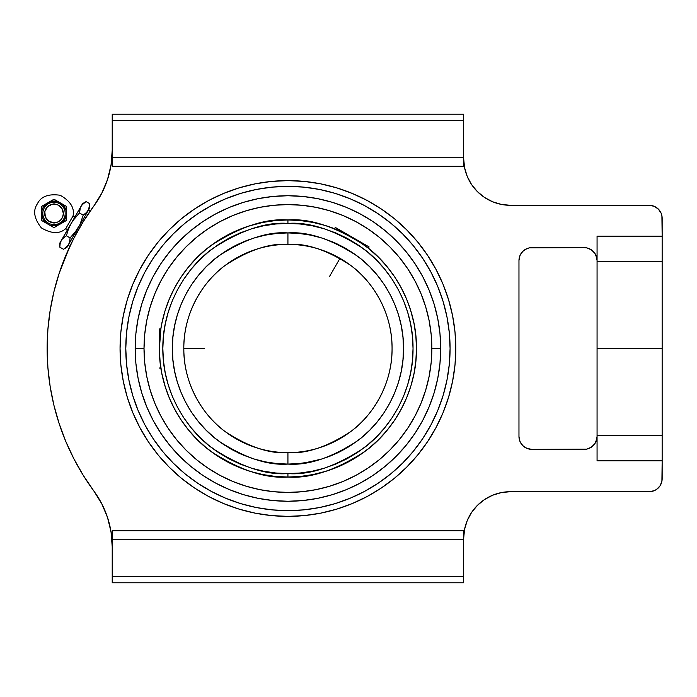 <?xml version="1.0" encoding="UTF-8"?>
<svg xmlns="http://www.w3.org/2000/svg" width="697" height="697" viewBox="0 0 697 697"><rect width="100%" height="100%" fill="white"/><g stroke="black" fill="none" stroke-linecap="round" stroke-linejoin="round"><path stroke-width="1.05" d="M183.834 345.939L183.808 348.5A104.132 104.132 0 0 1 287.931 244.368A104.132 104.132 0 0 1 392.062 348.5C392.481 313.153 372.773 281.179 350.408 265.2C326.858 249.927 306.035 242.983 287.931 244.368L287.931 232.92C308.022 231.378 331.145 239.08 357.282 256.034C382.104 273.773 403.972 309.259 403.519 348.5C403.972 387.741 382.104 423.227 357.282 440.966C331.145 457.92 308.022 465.622 287.931 464.08L287.931 452.632C306.035 454.017 326.858 447.073 350.408 431.8C372.773 415.821 392.481 383.847 392.062 348.5A104.132 104.132 0 0 1 287.931 452.632A104.132 104.132 0 0 1 183.808 348.5L183.877 352.281M159.395 328.975L159.395 348.5L159.395 328.975L160.894 328.975L159.395 348.5A128.536 128.536 0 0 1 287.931 219.964L287.931 223.397L300.198 224.007L312.343 225.802L324.244 228.79L335.806 232.92L346.906 238.174L357.439 244.481L367.293 251.8L376.389 260.042L384.639 269.138L391.949 279L398.257 289.525L403.511 300.625L407.649 312.186L410.629 324.096L412.432 336.242L413.033 348.5L412.432 360.758L410.629 372.904L407.649 384.814L403.511 396.375L398.257 407.475L391.949 418L384.639 427.862L376.389 436.958L367.293 445.2L357.439 452.519L346.897 458.835L335.806 464.08L324.244 468.21L312.343 471.198L300.198 472.993L287.931 473.603L275.672 472.993L263.527 471.198L251.617 468.21L240.064 464.08L228.965 458.826L218.431 452.519L208.569 445.2L199.473 436.958L191.231 427.862L183.921 418L177.604 407.475L172.359 396.375L168.221 384.814L165.241 372.904L163.438 360.758L162.837 348.5L163.438 336.242L165.241 324.096L168.221 312.186L172.359 300.625L177.604 289.525L183.921 279L191.231 269.138L199.473 260.042L208.569 251.8L218.431 244.481L228.973 238.165L240.064 232.92L251.617 228.79L263.527 225.802L275.672 224.007L287.931 223.397L287.931 219.964C310.278 218.248 335.98 226.821 365.054 245.675C392.655 265.4 416.98 304.868 416.466 348.5C416.98 392.132 392.655 431.6 365.054 451.325C335.98 470.179 310.278 478.752 287.931 477.036L287.931 473.603C309.677 475.267 334.699 466.929 362.998 448.58C389.858 429.378 413.53 390.965 413.033 348.5C413.53 306.035 389.858 267.622 362.998 248.42C334.699 230.071 309.677 221.733 287.931 223.397L287.948 223.397C266.193 221.733 241.171 230.071 212.873 248.42C186.012 267.622 162.34 306.035 162.837 348.5C162.34 390.965 186.012 429.378 212.873 448.58C241.171 466.929 266.193 475.267 287.931 473.603L287.922 473.603M73.028 216.009L65.736 228.633C59.681 234.122 51.552 233.87 41.367 227.893C34.075 218.597 32.75 210.581 37.368 203.838C40.896 196.467 48.502 193.609 60.203 195.265C70.475 201.102 74.753 208.02 73.028 216.009L65.736 228.633L67.539 229.679L65.736 228.633C59.681 234.122 51.552 233.87 41.367 227.893C34.075 218.597 32.75 210.581 37.368 203.838C40.896 196.467 48.502 193.609 60.203 195.265C70.475 201.102 74.753 208.02 73.028 216.009L74.832 217.046L73.028 216.009M54 202.252A11.187 11.187 0 0 1 63.688 219.032A11.187 11.187 0 0 0 54 202.252L54 204.09A9.349 9.349 0 0 1 63.357 213.439A9.349 9.349 0 0 1 54 222.796L54 224.626A11.187 11.187 0 0 0 63.688 219.032A11.187 11.187 0 0 1 54 224.626L54 222.796L57.581 222.082L60.613 220.052L62.643 217.02L63.357 213.439L61.78 208.246L57.581 204.796L52.179 204.265L47.387 206.826L44.826 211.618L45.357 217.02L48.807 221.219L54 222.796A9.349 9.349 0 0 1 44.652 213.439A9.349 9.349 0 0 1 54 204.09L54 202.252A11.187 11.187 0 0 0 44.312 207.845A11.187 11.187 0 0 1 54 202.252M204.63 348.5L183.808 348.5C183.389 383.847 203.097 415.821 225.453 431.8C249.012 447.073 269.835 454.017 287.931 452.632L287.931 464.08C267.848 465.622 244.725 457.92 218.588 440.966C193.766 423.227 171.889 387.741 172.351 348.5C171.889 309.259 193.766 273.773 218.588 256.034C244.725 239.08 267.848 231.378 287.931 232.92L287.931 244.368C269.835 242.983 249.012 249.927 225.453 265.2C203.097 281.179 183.389 313.153 183.808 348.5L183.877 352.377M184.731 362.344L184.078 356.019M160.667 330.465L160.833 329.35M339.613 230.812L325.246 225.497L313.014 222.439L300.529 220.583L287.931 219.964A128.536 128.536 0 0 1 416.466 348.5L415.848 335.902L414.001 323.425L410.455 309.651M355.479 239.141L335.292 227.422L369.114 246.947L368.365 248.237L355.522 239.167M366.125 246.485L368.365 248.237L367.188 247.304L368.365 248.237L369.114 246.947L352.203 237.189M350.94 236.466L348.909 235.351M348.848 235.316L335.945 229.269M141.744 304.153L138.102 318.695L135.898 333.523L135.166 348.5L144.018 348.5A143.913 143.913 0 0 1 287.931 204.587A143.913 143.913 0 0 1 431.852 348.5L440.704 348.5A152.765 152.765 0 0 0 287.931 195.735A152.765 152.765 0 0 0 135.166 348.5L135.898 363.477L138.102 378.305L141.744 392.847L146.797 406.961L153.201 420.518L160.911 433.377L169.841 445.418L179.913 456.526L191.022 466.589L203.062 475.52L215.922 483.23L229.47 489.642L243.584 494.687L258.134 498.338L272.963 500.533L287.931 501.265L302.907 500.533L317.736 498.338L332.277 494.687L346.4 489.642L359.948 483.23L372.808 475.52L384.849 466.589L395.957 456.526L406.029 445.418L414.959 433.377L422.661 420.518L429.073 406.961L434.126 392.847L437.768 378.305L439.964 363.477L440.704 348.5L439.964 333.523L437.768 318.695L434.126 304.153L429.073 290.039L422.661 276.482L414.959 263.623L406.029 251.582L395.957 240.474L384.849 230.411L372.808 221.48L359.948 213.77L346.4 207.357L332.277 202.313L317.736 198.662L302.907 196.467L287.931 195.735L272.963 196.467L258.134 198.662L243.584 202.313L229.47 207.357L215.922 213.77L203.062 221.48L191.022 230.411L179.913 240.474L169.841 251.582L160.911 263.623L153.201 276.482L146.797 290.039L141.744 304.153L138.102 318.695L135.898 333.523L135.166 348.5L135.898 363.477L138.102 378.305L141.744 392.847M450.079 348.5A162.14 162.14 0 0 1 287.931 510.64A162.14 162.14 0 0 1 125.791 348.5L126.575 364.392L128.91 380.135L132.77 395.565L138.137 410.55L144.941 424.935L153.113 438.579L162.593 451.36L173.283 463.156L185.071 473.838L197.852 483.317L211.505 491.498L225.889 498.303L240.866 503.661L256.304 507.529L272.039 509.864L287.931 510.64L303.831 509.864L319.566 507.529L335.004 503.661L349.981 498.303L364.365 491.498L378.018 483.317L390.799 473.838L402.587 463.156L413.269 451.36L422.748 438.579L430.929 424.935L437.733 410.55L443.092 395.565L446.96 380.135L449.295 364.392L450.079 348.5L449.295 332.608L446.96 316.865L443.092 301.435L437.733 286.45L430.929 272.065L422.748 258.421L413.269 245.64L402.587 233.843L390.799 223.162L378.018 213.683L364.365 205.502L349.981 198.697L335.004 193.339L319.566 189.471L303.831 187.136L287.931 186.36L272.039 187.136L256.304 189.471L240.866 193.339L225.889 198.697L211.505 205.502L197.852 213.683L185.071 223.162L173.283 233.843L162.593 245.64L153.113 258.421L144.941 272.065L138.137 286.45L132.77 301.435L128.91 316.865L126.575 332.608L125.791 348.5A162.14 162.14 0 0 1 287.931 186.36A162.14 162.14 0 0 1 450.079 348.5M455.812 348.5A167.881 167.881 0 0 1 287.931 516.381A167.881 167.881 0 0 1 120.058 348.5L120.869 332.042L123.282 315.75L127.281 299.771L132.839 284.254L139.879 269.364L148.348 255.233L158.167 241.998L169.223 229.792L181.438 218.727L194.663 208.917L208.795 200.448L223.693 193.4L239.202 187.85L255.18 183.851L271.481 181.429L287.931 180.619L304.389 181.429L320.69 183.851L336.668 187.85L352.177 193.4L367.075 200.448L381.198 208.917L394.432 218.727L406.639 229.792L417.703 241.998L427.522 255.233L435.991 269.364L443.031 284.254L448.58 299.771L452.588 315.75L455.002 332.042L455.812 348.5L455.002 364.958L452.588 381.25L448.58 397.229L443.031 412.746L435.991 427.636L427.522 441.767L417.703 455.002L406.639 467.208L394.432 478.273L381.198 488.083L367.075 496.552L352.177 503.6L336.668 509.15L320.69 513.149L304.389 515.571L287.931 516.381L271.481 515.571L255.18 513.149L239.202 509.15L223.693 503.6L208.795 496.552L194.663 488.083L181.438 478.273L169.223 467.208L158.167 455.002L148.348 441.767L139.879 427.636L132.839 412.746L127.281 397.229L123.282 381.25L120.869 364.958L120.058 348.5A167.881 167.881 0 0 1 287.931 180.619A167.881 167.881 0 0 1 455.812 348.5M597.068 435.573L662.15 435.573L662.15 348.5L597.068 348.5L597.068 435.573L662.15 435.573L662.15 460.822L597.068 460.822L597.068 348.5L662.15 348.5L662.15 261.427L597.068 261.427L597.068 348.5L597.068 236.178L597.068 260.539L597.068 236.178L662.15 236.178L662.15 261.427L597.068 261.427L597.068 236.178L662.15 236.178L662.15 478.769A12.912 12.912 0 0 1 649.238 491.681L510.509 491.681L649.238 491.681L654.178 490.697L656.408 489.503L659.972 485.94L661.906 481.287L662.15 460.822L597.068 460.822L597.068 435.573M70.685 244.647L69.9 246.294L68.149 245.283L69.9 246.294L59.149 273.398L53.913 291.755L50.158 310.47L47.893 329.428L47.135 348.5L47.893 367.572L50.158 386.53L53.913 405.245L59.149 423.602L65.814 441.489L73.882 458.792L83.291 475.406L93.982 491.211A240.796 240.796 0 0 1 93.982 205.789L101.806 193.165L107.538 179.469L111.041 165.041L112.217 150.247A93.72 93.72 0 0 1 93.982 205.789A240.796 240.796 0 0 0 93.956 205.824L90.401 210.782L88.65 209.771L90.401 210.782L89.686 211.818M87.02 215.774L88.432 213.648M73.926 238.121L70.571 244.874M59.811 246.398L59.803 247.156L63.488 249.291L67.017 247.252L63.488 249.291L67.583 245.989L63.488 249.291L59.803 247.156L60.142 243.602L61.327 240.448L59.803 243.087L62.286 239.071L66.372 235.769L68.341 229.391L71.19 223.362L62.286 239.071M81.052 206.277L83.187 203.672L81.052 206.277L71.19 223.362L74.988 217.882L79.528 212.994L80.338 207.793L82.577 203.637L86.106 201.599L82.577 203.637L79.24 209.414L61.327 240.448L60.142 243.602L59.803 247.156L59.803 243.087M44.312 207.845A11.187 11.187 0 0 0 54 224.626A11.187 11.187 0 0 1 44.312 207.845M66.311 220.548L66.311 214.859L66.311 220.548L58.923 224.809A12.389 12.389 -156.3 0 1 49.078 224.809L54 227.649L56.44 226.246L54 227.649L49.078 224.809L51.491 225.575L56.518 225.575L66.311 220.548L66.311 214.859A12.389 12.389 143.5 0 1 61.388 223.388L64.734 219.633L66.311 214.859L66.311 206.329L61.388 203.489A12.389 12.389 83.5 0 1 66.311 212.019L65.771 209.544L63.253 205.197L56.44 200.631L54 199.229L49.078 202.069A12.389 12.389 23.5 0 1 58.923 202.069L56.518 201.302L51.491 201.302L41.689 206.329L41.689 212.019A12.389 12.389 0 0 1 46.612 203.489L43.266 207.244L42.238 209.544L41.689 212.019L42.238 217.333L43.266 219.633L46.612 223.388L54 227.649L46.612 223.388A12.389 12.389 0 0 1 41.689 214.859L41.689 220.548L46.612 223.388L44.129 221.951M54 227.649L56.44 226.246M66.311 217.734L66.311 206.329L66.311 212.019L66.311 206.329L61.388 203.489L66.311 206.329M63.871 204.927L54 199.229L58.923 202.069L54 199.229L49.078 202.069L54 199.229M51.569 200.631L41.689 206.329L46.612 203.489L41.689 206.329L41.689 220.548M83.187 203.672L86.106 201.599L89.791 203.733L86.106 201.599L82.011 204.901M89.782 204.491L88.266 210.442L67.017 247.252L79.955 224.565L83.213 215.12L87.308 211.818L83.213 215.12L79.528 212.994L83.213 215.12L86.132 213.047L83.213 215.12L79.955 224.565L74.605 233.007L70.066 237.904L66.372 235.769L63.462 237.843L66.372 235.769L70.066 237.904L76.609 230.35L70.066 237.904L69.726 241.458L68.541 244.612L66.407 247.217L63.488 249.291M79.528 212.994L72.985 220.54L79.528 212.994L79.867 209.431M78.404 227.527L89.791 207.802L89.791 203.733L88.981 208.926L86.132 213.047M66.372 235.769L68.341 229.391M71.19 223.362L72.985 220.54M68.541 244.612L67.583 245.989M69.256 243.096L69.726 241.458L69.256 243.096M89.791 207.802L87.308 211.818M70.066 237.904L69.726 241.458M68.35 244.943L68.933 243.933M71.896 242.138L71.503 242.939M87.77 214.632L88.258 213.909M463.653 576.349L463.653 539.19L112.217 539.19L112.217 576.349L463.653 576.349L112.217 576.349L112.217 582.788L463.653 582.788L463.653 576.349L463.653 582.788L112.217 582.788L112.217 530.731L112.217 539.19L463.653 539.19L463.653 530.731L112.217 530.731L463.653 530.731L463.653 576.349M72.392 241.127L69.909 246.276M101.806 503.835L107.538 517.531L111.041 531.959L112.217 546.753A93.72 93.72 0 0 0 93.982 491.211L101.806 503.835L107.538 517.531M467.217 520.607L471.547 512.504L477.375 505.403L484.476 499.575L492.579 495.245L501.37 492.579L510.509 491.681A46.856 46.856 0 0 0 463.653 538.537L464.55 529.398L467.217 520.607L471.547 512.504M597.068 436.461L596.824 438.979L594.889 443.64L591.335 447.195L586.674 449.129L531.881 449.373L584.156 449.373A12.912 12.912 0 0 0 597.068 436.461L597.068 460.822L597.068 436.461L596.083 441.401M522.75 445.592L519.953 441.401L518.969 436.461L518.969 260.539L519.953 255.599L522.75 251.408L526.941 248.611L529.363 247.871L584.156 247.627L531.881 247.627A12.912 12.912 0 0 0 518.969 260.539L518.969 436.461A12.912 12.912 0 0 0 531.881 449.373L526.941 448.389L522.75 445.592L519.953 441.401L518.969 436.461M596.083 255.599L597.068 260.539A12.912 12.912 0 0 0 584.156 247.627L586.674 247.871L591.335 249.805L594.889 253.359L596.824 258.021M659.972 211.06L658.369 209.1L654.178 206.303L649.238 205.319A12.912 12.912 0 0 1 662.15 218.231L662.15 236.178L661.906 215.713L661.165 213.291L658.369 209.1M484.476 197.425L477.375 191.597L471.547 184.496L467.217 176.393L464.55 167.602L463.653 158.463A46.856 46.856 0 0 0 510.509 205.319L649.238 205.319L510.509 205.319L501.37 204.421L492.579 201.755L484.476 197.425L477.375 191.597M194.655 488.083L185.733 481.688M112.217 114.212L463.653 114.212L112.217 114.212L112.217 120.651L463.653 120.651L463.653 114.212L463.653 120.651L112.217 120.651L112.217 157.81L463.653 157.81L463.653 120.651L463.653 157.81L112.217 157.81L112.217 166.269L463.653 166.269L463.653 157.81L463.653 166.269L112.217 166.269L112.217 114.212M65.893 255.329A240.796 240.796 0 0 0 53.869 291.947M47.135 348.265A240.796 240.796 0 0 0 47.135 348.735M53.869 405.053A240.796 240.796 0 0 0 65.893 441.671M73.769 458.574A240.796 240.796 0 0 0 73.882 458.792L83.291 475.406L93.982 491.211M471.547 184.496L467.217 176.393M93.982 205.789L83.291 221.594L73.882 238.208L65.814 255.511L59.149 273.398L53.913 291.755M50.158 310.47L47.893 329.428M47.893 367.572L50.158 386.53L53.913 405.245L59.149 423.602L65.814 441.489L73.882 458.792M477.375 505.403L484.476 499.575M492.579 495.245L501.37 492.579L510.509 491.681M658.369 487.9L659.972 485.94M593.286 445.592L589.096 448.389M586.674 449.129L584.156 449.373M518.969 260.539L519.953 255.599L522.75 251.408M529.363 247.871L531.881 247.627M654.178 206.303L651.756 205.571M208.795 200.448L223.693 193.4M336.668 509.15L320.69 513.149M161.87 373.575L165.407 387.349M164.936 385.816L169.179 397.691L174.572 409.087L181.063 419.908L188.573 430.04L197.042 439.389L206.39 447.857L216.523 455.376L227.344 461.858L238.749 467.251L250.624 471.503L262.856 474.561L275.332 476.417L287.931 477.036L300.529 476.417L313.014 474.561L326.78 471.024M325.246 471.503L337.121 467.251L348.526 461.858L359.347 455.376L369.48 447.857L378.82 439.389L387.297 430.04L394.807 419.908L401.289 409.087L406.682 397.691L410.934 385.816L414.001 373.575L415.848 361.098L416.466 348.5A128.536 128.536 0 0 1 287.931 477.036A128.536 128.536 0 0 1 159.395 348.5L159.395 348.596M300.198 472.993L287.931 473.603L287.931 477.036C265.592 478.752 239.89 470.179 210.816 451.325C183.206 431.6 158.89 392.132 159.395 348.5C158.89 304.868 183.206 265.4 210.816 245.675C239.89 226.821 265.592 218.248 287.931 219.964L275.332 220.583L262.856 222.439L249.09 225.976M164.936 311.184L161.87 323.425L164.936 311.184L169.179 299.309L174.572 287.913L181.063 277.092L188.573 266.96L197.042 257.611L206.39 249.143L216.523 241.624L227.344 235.142L238.749 229.749L250.624 225.497M364.365 491.498L349.981 498.303M144.941 424.935L138.137 410.55M211.505 205.502L225.889 198.697M430.929 272.065L437.733 286.45M160.911 433.377L169.841 445.418M243.584 494.687L258.134 498.338L272.963 500.533L287.931 501.265L302.907 500.533L317.736 498.338L332.277 494.687M372.808 475.52L384.849 466.589M434.126 392.847L437.768 378.305L439.964 363.477L440.704 348.5L439.964 333.523L437.768 318.695L434.126 304.153M414.959 263.623L406.029 251.582M332.277 202.313L317.736 198.662L302.907 196.467L287.931 195.735L272.963 196.467L258.134 198.662L243.584 202.313M203.062 221.48L191.022 230.411M135.166 348.5A152.765 152.765 0 0 0 287.931 501.265A152.765 152.765 0 0 0 440.704 348.5L431.852 348.5A143.913 143.913 0 0 1 287.931 492.413A143.913 143.913 0 0 1 144.018 348.5L135.166 348.5M218.431 452.519L213.413 448.981M357.439 244.481L362.457 248.019M290.353 464.063L296.896 463.732M304.894 462.834L321.483 459.105L332.164 455.289L342.419 450.436L352.151 444.608L361.264 437.847L369.663 430.232L377.277 421.824L384.038 412.711L389.867 402.988L394.72 392.733L398.545 382.052L401.298 371.048L402.962 359.826L403.519 348.5L402.962 337.174L401.298 325.952L398.545 314.948L394.72 304.267L389.867 294.012L384.038 284.289L377.277 275.176L369.663 266.768L361.264 259.153L352.151 252.392L342.419 246.564L332.164 241.711L321.483 237.895L310.487 235.133L299.266 233.469L287.931 232.92L276.604 233.469L265.383 235.133L254.379 237.895L243.706 241.711L233.451 246.564L223.72 252.392L214.606 259.153L206.207 266.768L198.584 275.176L191.832 284.289L185.994 294.012L181.15 304.267L177.326 314.948L174.572 325.952L172.908 337.174L172.351 348.5L172.908 359.826L174.572 371.048L177.326 382.052L181.15 392.733L185.994 402.988L191.832 412.711L198.584 421.824L206.207 430.232L214.606 437.847L223.72 444.608L233.451 450.436L243.706 455.289L254.379 459.105L265.383 461.867L276.604 463.531L287.931 464.08L299.266 463.531L310.487 461.867M316.02 460.621L319.949 459.558M326.876 457.328L330.648 455.899M337.357 452.989L340.99 451.186M347.359 447.64L350.835 445.47M356.794 441.332L361.264 437.847M365.559 434.144L368.539 431.338M373.583 426.111L377.277 421.824M380.771 417.355L383.15 414.027M387.079 407.911L389.092 404.417M392.428 397.909L394.084 394.232M396.759 387.436L398.065 383.577M400.052 376.58L400.967 372.651M402.274 365.411L402.796 361.429M403.38 354.172L403.511 350.068M403.38 342.828L403.101 338.742M402.265 331.545L401.603 327.555M400.052 320.402L399.006 316.508M396.759 309.555L395.321 305.739M392.42 299.083L389.867 294.012M387.07 289.081L384.91 285.604M380.762 279.636L378.297 276.43M373.575 270.88L369.663 266.768M365.55 262.847L362.492 260.173M356.786 255.66L352.151 252.392M347.341 249.352L343.804 247.322M337.339 244.011L332.164 241.711M326.858 239.672L321.483 237.895M315.976 236.37L312.073 235.464M304.894 234.166L300.834 233.634M285.509 232.937L278.966 233.268M270.976 234.166L265.383 235.133M259.85 236.379L255.921 237.442M248.995 239.672L245.222 241.101M238.513 244.011L234.88 245.814M228.511 249.36L225.035 251.53M219.067 255.668L214.606 259.153M210.311 262.856L207.323 265.662M202.287 270.889L198.584 275.176M195.099 279.645L192.72 282.973M188.791 289.089L186.779 292.583M183.442 299.091L181.778 302.768M179.103 309.564L177.805 313.423M175.818 320.411L174.903 324.349M173.597 331.589L173.074 335.571M172.49 342.828L172.359 346.932M172.49 354.215L172.76 358.258M173.605 365.455L174.267 369.445M175.818 376.598L176.864 380.492M179.12 387.48L180.549 391.261M183.45 397.917L185.994 402.988M188.791 407.919L190.961 411.396M195.108 417.364L197.573 420.57M202.296 426.12L206.207 430.232M210.311 434.144L213.378 436.827M219.085 441.34L223.72 444.608M228.52 447.648L232.057 449.678M238.531 452.989L243.706 455.289M249.003 457.328L254.379 459.105M259.894 460.63L263.797 461.536M271.02 462.843L275.036 463.366M365.742 246.189L367.188 247.304M431.852 348.5L431.155 362.606L429.082 376.58L425.649 390.276L420.892 403.572L414.854 416.344L407.597 428.455L399.181 439.798L389.693 450.262L379.229 459.75L367.885 468.157L355.775 475.424L343.011 481.461L329.707 486.218L316.011 489.651L302.036 491.725L287.931 492.413L273.825 491.725L259.859 489.651L246.154 486.218L232.859 481.461L220.095 475.424L207.976 468.157L196.632 459.75L186.169 450.262L176.69 439.798L168.273 428.455L161.016 416.344L154.978 403.572L150.221 390.276L146.788 376.58L144.715 362.606L144.018 348.5L144.715 334.394L146.788 320.42L150.221 306.724L154.978 293.428L161.016 280.656L168.273 268.545L176.69 257.202L186.169 246.738L196.632 237.25L207.976 228.843L220.095 221.576L232.859 215.539L246.154 210.782L259.859 207.349L273.825 205.275L287.931 204.587L302.036 205.275L316.011 207.349L329.707 210.782L343.011 215.539L355.775 221.576L367.885 228.843L379.229 237.25L389.693 246.738L399.181 257.202L407.597 268.545L414.854 280.656L420.892 293.428L425.649 306.724L429.082 320.42L431.155 334.394L431.852 348.5M160.162 362.466L160.406 364.557M159.413 350.068L160.144 362.318L161.826 373.348M250.624 471.503L262.856 474.561M410.934 385.816L414.001 373.575M410.934 311.184L406.682 299.309L401.289 287.913L394.807 277.092L387.297 266.96L378.82 257.611L368.173 248.088M367.946 247.905L367.476 247.531M366.944 247.113L366.195 246.538M365.559 246.05L364.156 245.004M337.566 229.932L337.121 229.749M337.052 229.722L336.041 229.304M335.771 229.2L335.048 228.912M325.246 225.497L313.014 222.439M160.833 367.65L160.667 366.535L160.833 367.65M160.153 334.595L160.31 333.244M183.877 352.342L184.095 356.272M183.877 344.658L184.025 341.687M184.574 335.841L184.078 341.016M329.585 276.361L339.997 258.317L343.264 260.286L327.573 252.209M343.264 260.286L350.486 265.252M160.432 364.74L160.676 366.544M339.997 258.317L336.634 256.461M275.672 224.007L287.931 223.397M335.292 227.422L334.551 228.712M160.894 368.025L159.395 368.025"/></g></svg>
